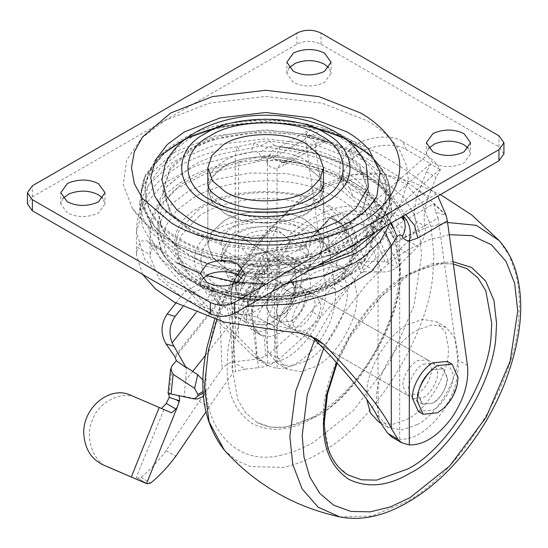 <?xml version="1.0" encoding="UTF-8"?>
<svg xmlns="http://www.w3.org/2000/svg" width="548" height="548" viewBox="0 0 548 548"><rect width="100%" height="100%" fill="white"/><g stroke="black" fill="none" stroke-linecap="round" stroke-linejoin="round"><path stroke-width="0.41" stroke-dasharray="2.74 2.06" d="M245.196 299.578L250.265 297.715C258.512 292.105 263.314 284.117 264.67 273.753L264.698 272.719L260.471 263.376L250.265 264.389C242.449 269.575 237.674 277.226 235.941 287.358L235.839 289.378L240.065 298.722L245.196 299.578M243.504 294.728L247.662 293.201C254.416 288.611 258.355 282.062 259.464 273.562C259.108 265.17 255.169 262.615 247.662 265.89L239.305 274.719L235.839 286.371L237.825 292.803L243.504 294.728M418.377 411.486L432.831 410.055C442.414 405.458 453.408 387.463 453.237 376.113L453.271 374.647L447.284 361.413M443.325 408.548L452.045 397.547L457.217 384.484M418.501 392.758L418.398 394.779L422.631 404.123L432.831 403.116C441.072 397.512 445.873 389.525 447.237 379.154L447.264 378.12L443.037 368.777L432.831 369.79C425.008 374.976 420.234 382.634 418.501 392.758M266.814 305.181L266.712 307.202L270.938 316.545L281.138 315.538C289.385 309.928 294.18 301.948 295.543 291.577L295.571 290.543L291.344 281.199L281.138 282.213C273.322 287.399 268.541 295.05 266.814 305.181M252.005 311.696L251.799 315.812L253.861 327.094L260.396 334.807L270.342 336.609L281.138 332.752C294.893 326.149 310.668 300.325 310.428 284.035L310.483 281.932L308.421 270.65L301.886 262.937L291.94 261.136L281.138 264.992C268.068 271.363 252.697 295.283 252.005 311.696M243.059 306.531L242.853 310.648L244.915 321.929L251.45 329.643L261.396 331.444L272.192 327.588C285.946 320.984 301.722 295.16 301.482 278.87L301.537 276.767L299.475 265.485L292.94 257.772L282.994 255.971L272.192 259.827C259.122 266.198 243.75 290.118 243.059 306.531M254.875 300.373C263.122 294.769 267.924 286.782 269.28 276.411L269.308 275.377L265.081 266.04L254.875 267.047C247.059 272.233 242.278 279.891 240.551 290.015L240.449 292.043L244.675 301.386L254.875 300.373M257.074 316.991C262.239 305.448 270.233 295.509 281.049 287.159L294.071 294.673C288.906 306.216 280.912 316.155 270.096 324.505L256.978 317.045L270 324.56C264.828 325.471 256.841 324.752 246.018 322.423L232.996 314.901C238.168 313.997 246.162 314.71 256.978 317.045M296.242 280.213L294.098 294.619L281.076 287.097L278.925 270.219L281.069 255.053L265.938 252.662L257.005 252.909L270.061 260.444L283.254 262.656C275.884 262.8 268.506 267.061 261.136 275.432L259.231 277.795C252.217 287.378 248.525 297.18 248.141 307.202L248.141 307.983C247.271 322.128 260.396 329.492 272.192 321.484C283.987 315.874 297.119 293.344 296.242 280.213L296.242 279.432C295.865 269.849 292.166 264.314 285.159 262.828L283.254 262.656M285.159 262.828L294.105 262.581L296.242 279.432M281.069 255.053L294.105 262.581M257.005 252.909L243.819 265.431L241.915 267.801L232.969 282.823L246.004 290.351L259.231 277.795M261.136 275.432L270.061 260.444M232.969 282.823L230.824 297.989L232.975 314.867L245.997 322.388L248.141 307.983M248.141 307.202L246.004 290.351M241.915 267.801C234.9 277.384 231.208 287.186 230.824 297.201M265.938 252.662C258.567 252.806 251.19 257.06 243.819 265.431M278.925 269.431C278.548 259.855 274.856 254.32 267.842 252.834M230.824 297.989C229.954 312.127 243.079 319.498 254.875 311.483C266.671 305.873 279.802 283.35 278.925 270.219M275.576 336.965L275.288 342.706L278.158 358.426L287.262 369.174L301.119 371.681L316.169 366.311C335.328 357.111 357.323 321.121 356.981 298.42L357.056 295.495L354.186 279.775L345.082 269.027L331.218 266.513L316.169 271.89C297.954 280.761 276.541 314.093 275.576 336.965M265.951 331.41L265.664 337.15L268.541 352.871L277.644 363.619L291.502 366.126L306.551 360.755C325.711 351.556 347.699 315.566 347.364 292.865L347.439 289.94L344.569 274.219L335.465 263.472L321.601 260.958L306.551 266.335C288.337 275.212 266.917 308.538 265.951 331.41M378.654 421.933L392.512 424.447L407.561 419.069C426.721 409.877 448.709 373.887 448.374 351.186L448.449 348.254L445.579 332.533L436.475 321.786L422.611 319.279L407.561 324.649C389.347 333.526 367.927 366.859 366.961 389.731L366.831 399.506M417.186 424.625C436.338 415.425 458.334 379.442 457.991 356.734L458.066 353.809L455.196 338.089L446.093 327.341L432.235 324.834L417.186 330.204C398.965 339.082 377.551 372.414 376.586 395.286L376.298 401.02L379.168 416.74L388.272 427.488L402.136 430.002L417.186 424.625M292.221 319.847L292.125 321.875L296.352 331.218L306.551 330.204C314.792 324.601 319.594 316.614 320.957 306.243L320.984 305.215L316.758 295.872L306.551 296.879C298.729 302.071 293.954 309.723 292.221 319.847M417.186 394.08C425.426 388.477 430.228 380.49 431.584 370.119L431.612 369.085L427.385 359.741L417.186 360.755C409.363 365.941 404.588 373.599 402.855 383.723L402.753 385.744L406.979 395.087L417.186 394.08M232.201 360.796L231.996 367.694L237.907 400.061L245.716 412.959L256.649 422.193L270.109 427.043L285.186 427.358L316.169 416.295C357.351 396.759 403.458 317.854 400.341 271.726L394.437 238.133L386.628 225.235L375.688 216.008L362.235 211.151L347.158 210.836L316.169 221.899C277.028 240.736 231.92 313.977 232.201 360.796M467.081 268.767L453.621 263.917L438.544 263.602L407.561 274.664C365.913 294.365 319.628 374.544 323.389 420.46L329.3 452.826L337.109 465.725L348.042 474.952M428.543 148.309L426.337 153.865L432.817 162.886C442.537 167.585 452.627 167.763 463.094 163.42L464.081 162.886L470.554 153.865L468.355 148.309M202.472 278.829L200.267 284.385L206.747 293.406C216.467 298.105 226.557 298.283 237.024 293.94L238.01 293.406L244.483 284.385L242.285 278.829M224.783 213.473L212.603 203.13L207.863 189.06C208.884 179.73 214.405 172.202 224.427 166.476C242.654 153.584 288.022 153.426 306.551 166.263L318.731 176.614L323.484 189.868L318.731 203.13L306.551 213.473L288.632 220.508L265.664 223.255L242.702 220.508L224.783 213.473L212.597 203.13L207.843 189.868L211.85 177.662L222.358 167.75C239.592 153.913 287.214 152.789 306.551 166.263L318.731 176.614L323.491 189.868L320.121 201.102L311.093 210.528C294.893 225.454 245.079 227.612 224.776 213.48M289.049 67.774L286.851 73.329L293.324 82.351C303.044 87.05 313.141 87.228 323.608 82.885L324.587 82.351L331.067 73.329L328.862 67.774M62.979 198.294L60.78 203.849L67.253 212.871C76.973 217.57 87.07 217.748 97.537 213.405L98.517 212.871L104.997 203.849L102.791 198.294M154.365 195.458L166.4 212.329L184.375 225.79C215.227 246.114 284.741 252.203 326.909 235.024L346.953 225.79L364.941 212.329L376.976 195.451M366.105 163.879L355.248 148.652L339.02 136.507L306.914 123.903L265.766 118.964M265.568 118.964L224.42 123.903L192.314 136.507L176.086 148.652L165.222 163.879M304.537 258.149C254.149 267.129 195.314 256.053 164.736 237.126L146.412 224.146L132.328 208.274L123.273 184.594L126.643 160.174L141.596 138.11L164.736 120.581L208.973 103.223L265.664 96.441L322.361 103.223L366.598 120.581C381.278 128.862 392.601 139.302 400.567 151.912L406.595 165.77L408.39 180.217L398.999 208.274L384.922 224.146L366.598 237.126L338.993 249.559L304.537 258.149M503.934 153.865L498.954 146.919L320.984 44.169C312.963 40.422 304.948 40.422 296.934 44.169L32.38 196.903L27.4 203.849M311.093 264.992C294.893 279.918 245.079 282.076 224.783 267.945L212.603 257.594L207.85 244.34L211.85 232.126L222.365 222.221C239.592 208.384 287.214 207.26 306.551 220.734L318.731 231.078L323.484 244.34L320.114 255.567L311.093 264.992C294.893 279.925 245.079 282.076 224.776 267.945L212.597 257.594L207.843 244.34L211.85 232.126L222.358 222.214C239.592 208.384 287.214 207.254 306.551 220.734L318.731 231.078L323.491 244.34L320.121 255.567L311.093 264.992M243.223 238.681C247.943 230.023 272.377 227.276 282.98 234.339C292.324 241.004 292.324 247.669 282.98 254.334C275.267 259.663 256.464 259.759 248.566 254.457L248.354 254.334C241.243 250.032 239.538 244.819 243.223 238.681M225.454 258.19L265.67 251.964L239.387 259.005L220.817 261.882L220.776 261.334C220.823 260.492 222.378 259.444 225.454 258.19C224.228 263.382 224.584 268.547 226.509 273.678L227.865 277.055L246.422 274.185L241.449 284.898L254.889 275.178L265.088 286.919L267.732 288.967L272.705 278.247L286.303 286.09L267.732 288.967M304.256 274.247C308.517 270.054 310.62 265.533 310.558 260.677L310.517 264.266L291.954 267.143L305.537 274.986L295.105 268.958C294.166 274.206 292.002 278.973 288.604 283.282L286.303 286.09M310.504 259.183L305.88 245.744L306.517 246.237L304.832 248.326L303.476 249.093L284.898 251.97L265.67 251.977L305.88 245.744M284.898 251.97L289.878 241.243L287.611 238.387L276.439 228.742L263.595 237.181L258.622 247.895L265.67 251.97L272.705 278.247M239.387 259.005L225.79 251.162L227.071 247.758C229.078 242.702 232.126 238.442 236.229 234.969L258.622 247.895M246.422 274.185L265.664 251.964L295.105 268.958M225.79 251.162C222.796 254.525 221.139 258.101 220.817 261.882L224.522 250.628L227.071 247.758M291.954 267.143L265.67 251.964L276.439 228.742M236.229 234.969L265.664 251.964M245.031 240.051L263.595 237.181M265.657 251.97L254.889 275.178M241.449 284.898L227.865 277.055M289.878 241.243L303.476 249.093M310.517 264.266C310.195 268.047 308.538 271.616 305.537 274.986M305.277 294.235C306.99 301.845 298.831 317.504 290.906 321.224L280.665 322.245L276.452 313.874C275.26 306.14 283.343 291.337 290.906 287.789L301.14 286.775L305.277 294.235M281.282 315.675L271.048 316.689L266.835 308.319C265.643 300.585 273.726 285.782 281.282 282.234L291.522 281.22L295.66 288.68C297.372 296.29 289.207 311.949 281.282 315.675M349.768 188.272L353.213 196.924L343.356 186.073L343.349 171.709L352.433 158.893L349.014 150.316L339.918 163.092L339.911 177.429L349.768 188.272L373.818 202.157L426.687 155.502C432.735 159.365 437.208 163.927 440.113 169.188L440.407 169.812L436.14 177.264L428.625 196.321C424.296 207.624 423.118 217.631 425.09 226.358C426.111 233.153 423.714 239.873 417.898 246.525L396.807 267.705C392.32 270.589 387.313 272.055 381.785 272.096L363.18 224.79C367.612 225.207 371.763 224.235 375.627 221.892L380.333 221.94L397.896 266.595M406.438 149.734L402.636 141.617C390.703 133.041 361.94 137.178 350.336 149.145L354.172 157.345C365.763 145.343 394.505 141.158 406.438 149.734L430.488 163.619L377.264 210.809L375.216 205.664L369.496 213.288L366.4 214.713L346.644 213.905C341.466 213.795 336.945 214.7 333.102 216.631L352.583 266.177L359.461 261.917L365.194 261.067L386.957 262.019L400.198 248.915L409.815 254.471M168.25 393.471L178.347 395.677M203.068 380.168L205.938 389.813L203.192 391.395M197.499 398.923L193.533 398.882M203.281 392.978L205.747 391.608L203.534 396.416M175.278 357.488L217.857 303.695L217.268 302.619L174.696 356.399M146.611 483.459L137.493 478.199L140.952 477.397C149.666 470.376 158.036 461.457 166.065 450.634L199.246 401.396L222.056 368.715C224.721 365.441 228.304 363.166 232.804 361.892L257.43 359.145L265.828 356.111L269.527 353.481L279.151 359.036L301.469 339.007L345.644 288.721L360.913 273.055L341.171 222.872L344.685 222.509L364.057 271.76L360.913 273.055M310.298 239.154L330.437 217.659L330.54 218.111L313.203 236.613L311.764 237.161L310.298 239.154L298.9 249.84L287.364 255.457C278.802 258.8 270.424 264.485 262.232 272.5L254.546 277.562L231.318 287.495C225.947 290.365 221.906 294.584 219.193 300.153L222.056 368.715M228.66 303.023L232.886 322.909L235.325 371.421L232.941 372.88L230.455 323.765L226.824 305.263L228.66 303.023L250.306 291.7L264.54 283.33L275.582 274.562C273.932 304.489 273.884 333.526 275.445 361.666C270.781 364.913 265.177 366.913 258.642 367.681C254.594 343.274 251.82 317.95 250.306 291.7M205.938 389.813L205.747 391.608M195.225 398.704L184.094 396.348L185.765 380.23L186.436 367.29M177.737 395.471L184.094 396.348M253.765 277.87L253.799 294.817L262.17 284.207L254.334 300.968L251.922 317.326L254.341 328.06L260.499 334.951L264.102 336.41L259.896 334.602L255.149 331.218L257.43 359.145M329.923 217.597L311.764 237.161L321.327 242.682L321.381 241.332L325.135 249.395L342.479 230.886L338.719 222.831L340.212 223.255L341.171 222.872M333.102 216.631L330.437 217.659L330.54 218.111L343.528 225.605L347.288 233.66L349.028 235.51L347.672 241.168L343.911 233.112L345.267 227.454L343.528 225.605M212.001 291.694L214.46 289.118L207.521 286.22L194.115 292.44L185.101 291.399L196.965 285.09L198.506 285.179L208.637 291.303L212.001 291.694L215.59 300.379L217.268 302.619M217.857 303.695L217.7 303.215L218.768 303.77L213.117 290.084M214.46 289.118L225.797 307.825L226.824 305.263M253.799 294.817C242.846 307.949 243.298 320.08 255.149 331.218M375.627 221.892L382.997 210.165L373.818 202.157M329.951 252.169L326.19 244.113C329.375 245.49 332.451 244.84 335.431 242.161L339.185 250.224C336.212 252.923 333.136 253.573 329.951 252.169L325.135 249.395M343.911 233.112L335.431 242.161M339.185 250.224L347.672 241.168M347.288 233.66L342.479 230.886M326.19 244.113L313.203 236.613M108.477 467.245C92.975 462.423 84.248 436.29 92.605 419.727C98.27 402.013 122.581 390.039 136.815 397.958L171.599 412.822M163.982 409.603L136.219 477.493L146.645 483.391M349.014 150.316L350.336 149.145M354.172 157.345L352.433 158.893M353.213 196.924L377.264 210.809M199.246 401.396L208.973 407.006L232.941 372.88M208.973 407.006L205.87 412.021M182.799 306.736L194.115 292.44M232.804 361.892L245.319 369.119L235.325 371.421M245.319 369.119L258.642 367.681M269.527 353.481L291.851 333.451L311.346 311.264L320.964 316.819M275.445 361.666L279.151 359.036M218.768 303.77L225.797 307.825M287.364 255.457L296.982 261.012C289.776 263.814 282.645 268.328 275.582 274.562M296.982 261.012L308.524 255.395C313.312 252.532 317.58 248.292 321.327 242.682M352.583 266.177L336.02 283.165L311.346 311.264M217.7 303.215L219.193 300.153M136.219 477.493L146.748 483.432M137.493 478.199L137.021 477.822M175.86 303.065L185.101 291.399M215.59 300.379L208.637 291.303M364.057 271.76L381.785 272.096M386.957 262.019L396.807 267.705M400.198 248.915L408.281 240.969C414.096 234.318 416.494 227.598 415.473 220.803C413.493 212.076 414.672 202.068 419.008 190.766L426.515 171.709L430.783 164.256L440.407 169.812M430.783 164.256L430.488 163.619M330.595 217.7L340.212 223.255M363.18 224.79L344.685 222.509M375.216 205.664L382.997 210.165M402.636 141.617L426.687 155.502M197.383 210.672C217.727 195.239 265.444 186.909 301.345 196.766C312.346 199.609 321.621 203.246 329.163 207.678L351.049 228.29L355.289 241.141L353.789 254.293L344.452 269.212L329.163 280.994L301.332 291.913L265.664 296.18L230.002 291.913L202.171 280.994L186.882 269.212L177.545 254.293L175.942 242.312L179.134 230.496L197.383 210.672M446.024 215.241L433.721 203.856L398.506 224.187L396.067 226.53C394.245 228.132 392.998 228.304 392.32 227.036C389.834 221.68 385.134 220.166 378.223 222.502L373.051 228.4L370.496 237.455C359.193 260.711 333.636 275.863 293.817 282.919C268.993 286.631 244.881 285.529 221.488 279.617L195.431 270.068L175.12 256.642L162.229 240.442L157.81 222.81L163.749 202.438L180.902 184.306L207.384 170.414L240.298 162.29L255.574 160.578L265.794 157.591L271.233 155.118L274.678 159.119L281.775 162.338L285.193 162.516L290.248 161.687L285.145 161.181L283.028 165.852L276.993 168.181C272.267 168.64 268.842 166.599 266.725 162.078C265.561 160.167 263.526 159.756 260.622 160.838L238.469 166.017L238.469 337.253L262.259 360.974L268.171 365.68L276.993 368.537C291.146 368.811 304.983 360.187 318.511 342.664C331.266 324.286 336.815 306.428 335.15 289.091L315.422 147.152L283.028 165.852M373.051 228.4L373.524 222.57L368.112 203.109C356.145 183.833 333.239 170.606 299.386 163.427C285.118 160.735 270.513 159.79 255.574 160.578M346.363 226.564L338.301 231.804L306.462 244.298L265.664 249.176L224.872 244.298L193.033 231.804L171.394 213.425L162.948 189.868L170.065 168.181L188.731 150.577C219.351 125.999 303.941 123.999 338.301 147.939L359.933 166.318L368.386 189.868L362.399 209.822L346.363 226.564L346.363 228.29L338.301 233.537L306.462 246.025L265.664 250.909L224.872 246.025L193.033 233.537L171.394 215.159L162.948 191.601L170.065 169.914L188.731 152.303C219.351 127.732 303.941 125.725 338.301 149.666L359.933 168.044L368.386 191.601L362.399 211.549L346.363 228.29M308.332 270.856L272.575 275.048L235.948 273.103L202.938 265.492L176.682 253.882L150.173 231.359L142.494 217.392L139.822 202.507L142.062 188.861L148.542 175.929L171.414 154.365L176.682 151.132L215.686 135.829L265.664 129.849L315.648 135.829L354.652 151.132L381.161 173.648L388.84 187.615L391.512 202.507L384.059 227.139M176.682 262.841L150.173 240.325L142.494 226.351L139.822 211.466L142.062 197.821L148.542 184.895L171.414 163.325L176.682 160.091L215.686 144.788L265.664 138.808L315.648 144.788L354.652 160.091L381.161 182.607L388.84 196.574L391.512 211.466L389.649 223.906M287.221 283.049L266.123 284.117M206.404 275.562L200.267 273.541M314.956 303.044L315.004 301.701L310.757 292.331L300.523 293.344C292.385 298.838 287.57 306.75 286.09 317.087L286.042 318.422L290.282 327.793L300.523 326.779C308.661 321.292 313.477 313.374 314.956 303.044M305.339 297.489L305.38 296.153L301.14 286.775L290.906 287.789C282.761 293.283 277.952 301.195 276.466 311.531L276.425 312.867L280.665 322.245L290.906 321.224C299.044 315.737 303.852 307.825 305.339 297.489M418.453 396.725C416.74 389.114 424.906 373.455 432.831 369.736L443.072 368.722L447.284 377.086C448.476 384.819 440.387 399.622 432.831 403.17L422.597 404.184L418.453 396.725M423.214 364.18L433.447 363.166L437.66 371.53C438.852 379.271 430.769 394.067 423.214 397.615L412.973 398.629L408.835 391.169C407.123 383.559 415.281 367.9 423.214 364.18M297.413 226.009L306.401 233.434L310.497 242.949L307.983 252.998L299.715 261.232C287.227 271.424 252.731 273.479 236.4 263.992L233.921 262.663L224.016 254.019L220.837 242.949L224.933 233.434L233.921 226.009L247.833 220.549L265.664 218.419L283.501 220.549L297.413 226.009M316.84 188.594C278.864 174.579 219.775 180.628 193.033 198.081L176.6 210.473L166.154 225.317L162.996 241.805L167.832 258.081L179.593 272.383L193.033 281.953C212.083 293.228 237.284 299.009 268.623 299.297L307.757 294.112L338.301 281.953L351.734 272.383L365.824 253.169L367.318 231.475C363.098 217.686 353.426 206.555 338.301 198.081L316.84 188.594M377.38 217.796C370.688 226.954 361.865 234.633 350.925 240.825C317.066 263.444 238.723 268.534 195.41 248.176L180.408 240.825C158.358 228.434 146.583 212.021 145.097 191.601C146.583 171.182 158.358 154.776 180.408 142.377C218.782 115.827 312.552 115.827 350.925 142.377C381.922 158.701 397.074 192.218 377.38 217.796M316.737 266.006L280.665 271.979L242.435 271.219L207.507 263.937L179.922 252.012L164.16 240.812L152.132 227.105L144.658 207.055L147.645 186.43L160.352 167.798L179.922 153.002L211.898 139.754L252.738 132.89C293.481 131.589 326.375 138.288 351.412 153.002C368.694 162.681 379.99 175.374 385.306 191.074L386.333 209.439L379.202 227.105L374.853 232.962M246.949 306.298L203.527 298.824L167.894 282.46L144.556 259.129L136.445 231.968L143.535 206.26L164.105 183.292L195.848 165.715L235.27 155.605L250.779 152.241L254.334 143.144L260.225 146.015L299.386 152.317C330.739 160.667 353.645 173.894 368.112 191.999C373.709 199.219 377.339 206.754 379.024 214.604L391.402 212.946L401.341 217.159M385.696 233.297L371.448 226.242L379.024 214.604L391.43 222.885M371.448 226.242C366.852 236.798 358.029 245.936 344.98 253.662L323.19 264.143L296.399 271.15L267.335 273.726L239.168 271.829L212.836 265.753L189.403 255.498L171.634 241.963L161.119 226.762L157.81 211.466L160.146 198.582L167.119 186.156L192.574 165.674C205.959 158.139 221.789 153.05 240.065 150.392L260.225 146.015L269.671 141.274C266.451 140.562 256.389 142.144 254.354 143.138L237.243 146.843L240.065 150.392M344.98 253.662L319.895 265.321L289.974 272.253L257.868 273.836L226.454 269.883L198.534 260.704L176.6 247.073L162.612 230.215L157.81 211.692L160.084 198.869L166.866 186.553L192.574 165.674M238.469 337.253C205.363 306.161 173.935 271.027 160.454 250.039L150.262 244.148C166.071 267.65 199.808 305.044 235.27 338.376L252.32 355.241L258.437 360.063L267.369 362.982C281.521 363.255 295.365 354.631 308.894 337.109C321.649 318.731 327.197 300.873 325.533 283.542L305.442 139.028L305.517 134.52L310.168 129.403L322.971 128.91C369.284 145.693 406.972 167.448 436.037 194.191L437.831 196.095M267.369 362.982L267.369 159.016L275.932 156.07L280.158 146.727L290.358 147.734L281.604 147.063L274.719 145.754L269.678 141.274C312.175 145.282 347.925 159.064 376.908 182.628C385.648 190.225 392.793 198.684 398.334 208.014L379.435 185.923L350.425 166.976L314.134 153.269L274.719 145.754C268.931 146.412 263.759 149.042 259.204 153.646C261.211 156.892 263.931 158.68 267.369 159.016L272.151 150.796L279.864 147.028L284.008 147.35M250.779 152.241C254.628 150.919 257.437 151.392 259.204 153.646M405.78 214.597L403.431 213.014L436.037 194.191M403.602 216.398L403.431 213.014C389.662 183.011 342.322 155.68 290.358 147.734L322.971 128.91M305.517 134.52L316.408 143.179L316.847 142.877L285.145 161.181L282.343 162.318L276.993 168.181L276.993 368.537M315.422 147.152L316.408 143.179L325.464 141.357L305.743 134.253M433.721 203.856L435.742 212.076L445.914 215.576M446.072 215.213C412.678 180.504 365.913 153.508 305.798 134.226M285.193 162.516L282.391 162.311M281.775 162.338C310.065 166.517 334.513 174.709 355.125 186.902C374.996 199.369 387.402 212.775 392.347 227.112L392.32 227.036C382.963 194.972 330.211 164.516 274.678 159.119L266.725 162.078M299.386 163.427L265.794 157.591L262.519 156.255L260.622 160.838M392.347 227.112L392.258 226.865C388.169 215.713 381.298 205.507 371.64 196.246C346.151 173.435 312.689 159.728 271.239 155.118L266.205 155.31L239.455 161.633L238.469 166.017L204.459 174.257L175.134 189.368L156.166 209.432L150.022 230.893L150.385 236.181L160.119 258.183L183.895 278.117L218.412 291.844L256.526 297.461L295.687 295.379L333.526 284.967L362.447 267.445L387.025 233.818C388.785 232.078 390.108 232.071 390.984 233.811C392.327 237.901 395.224 239.634 399.677 239.017L405.719 236.688L438.105 217.988L435.742 212.076M368.112 203.109C372.928 209.322 376.298 215.782 378.223 222.502C383.531 224.831 386.463 228.598 387.025 233.818M392.258 226.865L390.984 233.811M396.067 226.53C399.403 229.872 400.609 234.037 399.677 239.017L399.677 439.373L392.039 437.201M325.464 141.357L290.248 161.687C339.856 169.551 384.888 195.547 398.506 224.187C402.89 227.215 405.294 231.379 405.719 236.688M160.454 250.039L157.358 246.874L152.515 247.532L150.097 254.635L137.507 247.367L141.357 240.99L146.898 240.839L157.358 246.874M282.378 331.006L269.78 323.738L223.317 315.031L183.895 298.66L158.852 278.363L150.022 256.56L150.097 254.635M269.78 323.738L306.188 332.8L311.093 336.164M438.105 217.988L457.84 359.926C459.505 377.264 453.956 395.122 441.202 413.5C427.673 431.023 413.829 439.647 399.677 439.373M150.262 244.148L146.898 240.839M142.665 274.466L136.418 255.115L137.507 247.367M313.764 417.686C356.125 397.588 403.547 316.429 400.341 268.986L400.348 267.725C400.643 242.038 392.19 223.351 374.99 211.672C356.269 202.616 335.862 204.637 313.764 217.734C273.507 237.106 227.112 312.442 227.399 360.605L227.187 367.694C226.893 393.382 235.345 412.069 252.546 423.748C271.26 432.804 291.673 430.783 313.764 417.686M279.754 455.422C291.385 453.038 302.729 448.613 313.764 442.14L353.433 410.507L389.964 361.707L413.966 305.668L421.528 255.491L419.727 233.893L413.966 214.056L403.965 197.547L389.964 185.731L372.736 179.511L353.433 179.114L333.376 184.032L313.764 193.28C271.5 214.686 219.892 286.118 209.733 345.315C207.199 357.892 205.959 369.434 206.007 379.928C203.808 427.598 235.866 466.163 279.754 455.422M224.379 450.216L236.243 460.279L250.374 466.581L282.939 467.444C295.324 464.91 307.394 460.197 319.148 453.312C370.393 428.358 430.57 334.492 433.125 270.315L433.893 254.573L430.975 226.577L421.583 201.979L405.513 183.724L383.826 174.038L351.754 174.963L319.148 188.327L290.043 209.466L260.944 240.243L235.455 278.507L216.809 320.005M447.579 222.481L425.844 227.667L404.582 237.647C389.477 246.189 374.085 258.807 358.406 275.514L334.698 305.407L314.744 339.589M339.904 516.922L371.976 515.997L404.582 502.632C455.826 477.685 516.004 383.812 518.559 319.635C520.155 303.489 519.326 288.426 516.065 274.438L509.551 256.026L499.358 240.743M449.278 234.695L429.399 239.64L409.966 248.819C395.779 256.834 381.326 268.691 366.598 284.378L343.048 314.36L323.601 348.692M453.025 261.656L431.475 263.992L409.966 273.274L389.792 287.679L369.441 308.298L351.028 334.047L336.568 362.605M323.484 184.299L319.066 171.593L306.037 160.509C287.262 147.892 242.476 148.282 224.427 161.009C214.405 166.743 208.884 174.264 207.863 183.594L207.85 244.34M207.843 244.34L207.843 184.409L212.603 197.67L224.783 208.014C244.264 221.591 292.228 220.31 309.305 206.308L319.957 195.917L323.484 184.409L323.491 244.34L323.484 184.423M298.564 256.985C255.923 264.581 206.123 255.21 180.237 239.195C158.139 226.776 146.343 210.336 144.85 189.868C146.343 169.407 158.139 152.967 180.237 140.548C218.686 113.943 312.648 113.943 351.097 140.548C363.516 147.556 373.099 156.392 379.846 167.072C396.341 192.307 380.531 223.516 351.097 239.195C337.438 247.292 319.929 253.224 298.564 256.985M32.38 196.903L32.38 185.799M296.934 44.169L296.934 33.058M320.984 44.169L320.984 33.058M498.954 146.919L498.954 135.808M243.709 283.611L234.325 279.555L226.509 273.678M288.604 283.282C281.35 285.741 273.507 286.953 265.088 286.919M287.611 238.387C294.934 240.791 300.674 244.1 304.832 248.326M242.723 238.723C249.984 236.263 257.82 235.051 266.232 235.085M169.051 395.012L172.086 365.749M234.023 361.735L231.318 287.495M205.486 355.31L230.455 323.765L232.886 322.909M366.4 214.713L385.086 262.218M388.272 261.04L369.496 213.288M262.17 284.207L262.232 272.5M265.828 356.111L264.102 336.41M365.194 261.067L346.644 213.905M192.732 371.421L185.765 380.23M195.999 312.703L214.556 289.255M380.333 221.94L440.113 169.188M136.815 397.958L130.938 395.334M291.851 333.451L301.469 339.007M254.546 277.562L264.54 283.33M298.9 249.84L308.524 255.395M336.02 283.165L345.644 288.721M359.461 261.917L376.887 271.979M426.515 171.709L436.14 177.264M419.008 190.766L428.625 196.321M415.473 220.803L425.09 226.358M408.281 240.969L417.898 246.525M166.065 450.634L175.792 456.251M140.952 477.397L150.679 483.014M198.691 216.467C218.645 201.335 265.451 193.163 300.667 202.829C311.456 205.616 320.553 209.185 327.951 213.535L341.479 223.605L352.385 240.579L352.104 259.259L342.945 273.89L327.951 285.453L323.046 288.077C293.009 305.407 229.811 303.455 203.383 285.453L188.389 273.89L179.223 259.259L177.655 247.511L180.785 235.914L198.691 216.467M189.403 278.665C198.143 283.802 208.843 288.063 221.488 291.44C244.607 297.324 268.712 298.427 293.817 294.742L320.559 288.234L341.931 278.665L364.646 259.362L371.236 247.395L373.524 234.633L371.236 221.871L364.646 209.898L341.931 190.601L319.395 180.641L286.303 173.511L249.854 173.038L216.001 179.36L189.403 190.601L172.147 203.609L161.585 218.31L157.81 234.633L160.098 247.395L166.681 259.362L189.403 278.665M293.817 282.919L293.817 294.742M188.731 150.577L188.731 152.303M219.529 286.378L223.139 288.303C246.867 302.092 296.995 299.105 315.148 284.296C337.404 271.452 334.917 244.408 311.798 233.106C291.036 218.734 240.298 218.734 219.529 233.106C194.643 245.093 194.643 274.39 219.529 286.378M330.684 206.802C344.219 214.384 352.878 224.344 356.659 236.695C359.563 255.286 350.905 270.349 330.684 281.877C314.984 291.2 294.194 296.379 268.315 297.4C240.257 297.146 217.7 291.974 200.65 281.877C165.571 264.979 165.571 223.694 200.65 206.802C229.907 186.553 301.421 186.553 330.684 206.802M316.34 230.482L327.355 238.675C346.151 255.08 336.253 280.919 312.353 291.132C287.912 305.236 236.489 303.647 214.987 288.995C187.649 275.829 187.649 243.648 214.987 230.482C237.798 214.7 293.536 214.7 316.34 230.482M342.753 250.984L308.99 261.91L268.767 266.376L228.043 263.04L193.04 252.916L177.531 245.319L158.557 231.242L145.542 213.645L141.021 193.978L145.974 174.36L165.291 151.769L177.531 143.549C217.193 116.101 314.134 116.101 353.803 143.549L372.393 157.262L385.36 174.36L390.012 189.437L388.998 204.849L381.155 221.508L353.803 245.319L352.22 246.216M340.15 252.484L301.105 263.773L255.375 266.499L211.672 259.642L177.511 245.662L155.516 228.482L142.706 206.658L141.089 191.923L144.686 177.374L165.263 152.091C184.813 136.247 213.85 126.615 252.375 123.197C291.385 120.478 330.965 130.116 353.823 143.864C371.592 153.824 383.21 166.866 388.669 183.011C390.772 190.382 390.888 197.773 389.025 205.185L388.628 206.658L376.579 227.639L355.912 244.429M275.932 156.07L305.442 139.028M235.27 338.376L235.27 155.605L237.243 146.843C193.033 153.241 157.105 173.552 142.809 203.89C138.61 212.782 136.486 222.139 136.445 231.968M402.561 216.453L398.334 208.014C390.519 194.677 377.627 182.744 359.666 172.202C337.239 159.516 311.209 151.132 281.576 147.056M378.058 417.843L378.058 246.607C377.723 242.422 375.202 239.373 370.496 237.455M467.458 365.482L457.84 359.926M335.15 289.091L325.533 283.542M262.259 360.974L252.32 355.241M240.298 162.29L239.455 161.633C210.357 165.64 186.738 175.709 168.592 191.834C156.386 203.561 150.193 216.583 150.022 230.907L150.022 256.567M235.839 289.378L235.839 286.371M250.265 264.389L247.662 265.89M422.631 404.123L270.938 316.545M443.037 368.777L291.344 281.199M260.396 334.807L251.45 329.643M301.886 262.937L292.94 257.772M240.065 298.722L244.675 301.386M265.081 266.04L260.471 263.376M287.262 369.174L277.644 363.619M345.082 269.027L335.465 263.472M381.045 423.316L388.272 427.488M446.093 327.341L436.475 321.786M296.352 331.218L406.979 395.087M427.385 359.741L316.758 295.872M256.649 422.193C263.376 426.049 271.089 427.796 279.775 427.419C299.263 426.234 319.354 416.021 340.048 396.773C374.537 365.543 400.163 308.312 399.341 270.335C399.444 244.203 391.56 226.091 375.688 216.008M214.672 319.354L232.249 279.391L256.889 241.682L299.681 199.28L323.299 184.601L346.322 175.703L365.249 172.647L383.826 174.038L412.959 182.374L440.407 194.602M337.054 363.139L349.206 338.356L381.257 296.523L409.692 274.589L426.865 266.835L443.592 263.561L453.354 264.02M426.337 153.865L426.337 142.754M470.554 142.754L470.554 153.865M200.267 284.385L200.267 273.274M244.483 273.274L244.483 284.385M286.851 73.329L286.851 62.219M331.067 62.219L331.067 73.329M60.78 203.849L60.78 192.738M104.997 192.738L104.997 203.849M346.884 248.6L330.93 254.471L302.523 261.17C275.007 265.739 246.751 265.033 217.748 259.067C196.561 254.443 178.011 247.025 162.085 236.818C149.515 228.674 139.596 219.159 132.335 208.274M398.999 208.274L377.771 230.77M306.517 246.237C302.044 237.784 292.933 231.688 279.192 227.954L264.876 226.461C245.922 227.242 233.736 233.914 226.947 243.031C222.954 248.271 220.899 254.258 220.769 260.999L220.769 261.451M310.565 261.444L310.565 260.999M290.282 327.793L271.048 316.689M310.757 292.331L291.522 281.22M343.356 186.073L339.911 177.429M168.113 393.375L177.867 395.492M207.521 286.22L198.506 285.179M259.896 334.602L260.499 334.951M349.028 235.51L345.267 227.454M353.789 254.293L352.104 259.259C348.028 272.192 337.301 283.268 319.909 292.481L294.18 301.27L250.087 303.373L219.7 296.112L192.28 279.261L179.223 259.259L177.545 254.293M157.81 222.81L157.81 234.633L162.544 253.957L175.812 270.965L200.712 286.83L231.4 296.461L260.615 299.708L290.92 297.996L318.1 291.694L341.137 281.419L358.289 268.315L367.4 256.526L373.524 234.633L373.524 222.57M162.948 189.868L162.948 191.601M368.386 189.868L368.386 191.601M139.822 202.507L139.822 211.466M391.512 202.507L391.512 211.466M443.072 368.722L433.447 363.166M422.597 404.184L412.973 398.629M310.497 242.949L308.14 239.086L299.393 232.927L272.411 226.064L248.593 227.441L227.632 235.421L222.865 239.442L220.837 242.949M179.593 272.383L195.348 283.398L208.815 289.721C227.749 296.9 247.655 300.29 268.541 299.9L280.24 299.304C308.593 297.071 332.424 288.097 351.734 272.383M379.202 227.105L389.032 205.171C391.628 194.78 390.402 184.512 385.36 174.36L370.695 155.399M310.819 126.513L266.04 121.54L220.515 126.513M160.633 155.406L145.974 174.36C140.699 184.84 139.617 195.609 142.706 206.658L152.132 227.105M280.158 146.727L310.168 129.403M280.09 147.008L279.364 147.131L280.103 146.754M281.604 147.063L279.864 147.028M281.795 162.338L282.343 162.318M136.418 231.962L136.418 255.115M268.171 365.68L258.437 360.063M316.648 338.842L306.188 332.8"/><path stroke-width="0.82" d="M417.295 398.136L417.151 400.999L423.138 414.233L437.592 412.802L443.325 408.548C450.429 401.958 455.059 393.937 457.217 384.484L458.032 377.394L452.045 364.16L437.592 365.591C428.481 370.03 417.775 386.696 417.295 398.136M452.045 364.16L447.284 361.413L432.831 362.845C423.72 367.283 413.014 383.949 412.534 395.382L412.391 398.252L418.377 411.486L423.138 414.233M366.831 399.506L370.325 412.85L378.654 421.933L381.045 423.316M337.054 363.139L327.478 393.937L324.382 421.85C324.546 447.36 332.431 465.06 348.042 474.952L361.502 479.808L376.579 480.123L407.561 469.061C445.154 450.757 489.302 381.894 491.172 334.814L491.734 323.265L485.829 290.899L478.014 278L467.081 268.767L453.354 264.02M468.355 148.309L464.081 144.836C454.977 140.309 445.209 139.973 434.77 143.836L428.543 148.309M432.817 151.782C442.537 156.475 452.627 156.653 463.094 152.31L464.081 151.782L470.554 142.754L464.081 133.726C454.977 129.198 445.209 128.869 434.77 132.726L432.817 133.726L426.337 142.754L432.817 151.782M242.285 278.829L238.01 275.356C228.906 270.828 219.138 270.493 208.699 274.356L202.472 278.829M206.747 282.302C216.467 286.994 226.557 287.173 237.024 282.837L238.01 282.302L244.483 273.274L238.01 264.246C228.906 259.718 219.138 259.389 208.699 263.246L206.747 264.246L200.267 273.274L206.747 282.302M328.862 67.774L324.587 64.301C315.484 59.773 305.716 59.437 295.276 63.301L289.049 67.774M293.324 71.247C303.044 75.939 313.141 76.117 323.608 71.781L324.587 71.247L331.067 62.219L324.587 53.197C315.484 48.669 305.716 48.334 295.276 52.19L293.324 53.197L286.851 62.219L293.324 71.247M102.791 198.294L98.517 194.821C89.413 190.293 79.645 189.964 69.206 193.821L62.979 198.294M67.253 201.767C76.973 206.466 87.07 206.644 97.537 202.301L98.517 201.767L104.997 192.738L98.517 183.717C89.413 179.189 79.645 178.854 69.206 182.71L67.253 183.717L60.78 192.738L67.253 201.767M346.953 131.924L311.326 117.943L265.664 112.484L220.008 117.943L184.375 131.924L167.298 144.508L155.351 160.18L150.721 177.758L154.358 195.451L159.482 203.788C161.098 206.973 167.4 212.371 178.388 219.981C185.888 224.639 194.821 228.715 205.199 232.208C243.374 245.504 296.557 243.798 330.191 230.797C344.528 225.523 356.056 219.008 364.769 211.254C370.749 205.774 374.818 200.506 376.976 195.451L380.059 172.25L369.373 150.221C363.29 143.055 355.816 136.959 346.953 131.924M320.279 135.411C348.309 149.118 351.46 181.95 324.704 197.376C301.606 216.316 236.709 218.049 210.35 199.684C180.511 185.313 180.511 150.186 210.35 135.808C235.003 118.793 295.057 118.484 320.279 135.411M355.899 208.398L368.434 187.012L366.105 163.879C348.905 130.931 315.374 119.58 278.925 115.751C266.479 114.738 253.964 115.162 241.373 117.012C221.022 120.122 203.657 126.554 189.279 136.301C178.415 143.638 170.401 152.83 165.222 163.879L161.941 179.847L166.119 195.704L176.901 209.85L192.314 221.207C199.897 225.653 209.041 229.434 219.734 232.558L250.902 238.133L284.268 237.777L314.881 231.578L339.02 221.207L355.899 208.398M32.38 199.684L210.35 302.434C218.371 306.181 226.386 306.181 234.4 302.434L498.954 149.693L503.934 142.754L498.954 135.808L320.984 33.058C312.963 29.318 304.948 29.318 296.934 33.058L32.38 185.799L27.4 192.738L32.38 199.684L32.38 210.788L210.35 313.538C218.371 317.285 226.386 317.285 234.4 313.538L498.954 160.804L503.934 153.865L503.934 142.754M27.4 192.738L27.4 203.849L32.38 210.788M311.093 188.402C294.893 203.329 245.079 205.479 224.783 191.355L212.603 181.004L207.85 167.75L211.85 155.536L222.365 145.624C239.592 131.794 287.214 130.664 306.551 144.145L318.731 154.488L323.484 167.75L320.114 178.977L311.093 188.402M177.737 395.471C179.347 395.916 179.915 397.684 179.436 400.78L169.222 397.362L169.051 395.012L168.092 393.375L194.444 398.971L197.746 396.046L203.281 392.978M203.192 391.395L197.91 394.45L194.622 388.395L197.712 374.688L203.068 380.168M203.534 396.416L197.499 398.923L194.444 398.971M197.712 374.688L186.436 367.29L186.114 367.667L176.381 360.694L172.086 365.749L170.599 369.119L168.092 393.375M170.599 369.119L173.127 374.305L194.622 388.395M166.051 343.925C160.372 333.835 160.742 323.875 167.167 314.052L175.161 316.388C169.531 324.512 168.524 333.328 172.134 342.856L173.99 346.247L166.051 343.925L174.696 356.399L176.381 360.694M197.91 394.45L197.746 396.046M177.422 406.774L146.569 483.569L103.058 464.827C91.92 459.505 85.57 449.997 84.015 436.304C80.707 409.507 109.203 384.634 130.938 395.334L171.599 412.822L175.942 409.055L177.422 406.774L179.436 400.78M186.114 367.667L173.99 346.247M108.477 467.245L146.569 483.569M146.679 483.405L147.22 483.809L146.611 483.459M205.87 412.021L175.792 456.251C167.757 467.074 159.386 475.993 150.679 483.014L147.22 483.809M175.161 316.388L182.799 306.736M169.222 397.362L166.25 403.458L161.509 408.5M167.167 314.052L175.86 303.065M384.059 227.139L364.53 247.456L354.652 253.882L308.332 270.856M389.649 223.906L380.25 241.504L364.53 256.416L354.652 262.841L324.937 275.555L287.221 283.049M266.123 284.117L234.88 281.912L206.404 275.562M200.267 273.541L176.682 262.841M374.853 232.962L351.412 252.012L316.737 266.006M437.831 196.095L446.072 215.213L447.367 220.974L417.857 238.01L409.301 240.956C406.02 240.716 403.698 239.161 402.335 236.284C400.978 234.249 399.239 234.4 397.115 236.722L391.43 222.885M402.335 236.284C405.445 230.845 406.013 225.557 404.04 220.419L403.575 215.871M401.341 217.159L404.04 220.419L402.561 216.453M447.367 220.974L467.458 365.482C469.122 382.812 463.574 400.67 450.819 419.056C437.29 436.578 423.453 445.202 409.301 444.928L409.301 240.956C411.61 231.338 409.712 223.152 403.602 216.398M417.857 238.01L414.535 225.454L405.78 214.597M409.301 444.928L401.78 442.818L392.039 437.201L388.005 433.578C383.436 427.392 380.12 422.145 378.058 417.843C370.722 401.629 344.774 369.66 313.661 338.486L311.093 336.164M401.78 442.818L397.944 439.318L391.286 428.447C383.333 411.007 356.577 377.64 323.854 344.377L313.661 338.486M397.115 236.722L391.286 245.675L371.797 271.144L337.993 291.509L294.42 303.845L246.949 306.298M323.854 344.377L316.648 338.842L301.071 333.191L282.378 331.006L224.043 322.053L174.271 302.16L155.611 289.056L142.665 274.466M216.809 320.005L208.384 350.213L204.411 387.066L209.137 421.981L224.379 450.216C203.74 423.72 197.931 389.457 206.959 347.418L214.672 319.354M314.744 339.589L295.762 390.971L289.844 436.386L292.755 464.382L302.154 488.98L318.217 507.236L339.904 516.922C355.81 520.025 372.414 518.107 389.717 511.181C418.788 499.153 445.086 477.753 468.615 446.99C482.418 428.906 493.871 409.103 502.982 387.566C519.949 345.295 524.751 308.38 517.38 276.822C514.168 262.896 508.16 250.874 499.358 240.743L476.342 225.331L447.579 222.481M323.601 348.692L307.284 394.793L302.208 435.468L304.003 457.073L309.771 476.904L319.772 493.419L333.766 505.229L351.001 511.448L370.297 511.846L390.361 506.927L409.966 497.687L449.634 466.047L486.165 417.247L510.161 361.207L517.73 311.031L514.675 283.371L505.948 261.266L491.405 244.744L471.924 235.667L449.278 234.695M336.568 362.605L326.505 394.834L323.389 423.234C323.094 448.922 331.547 467.608 348.747 479.288C367.461 488.343 387.868 486.323 409.966 473.225C448.634 454.395 494.043 383.566 495.967 335.143L496.55 323.265L493.974 300.571L485.686 281.056L471.629 267.472L453.025 261.656M207.85 167.75L207.843 184.409C208.898 188.32 208.261 190.718 220.796 198.808C232.804 205.781 252.258 209.754 267.787 209.144C288.09 208.103 303.297 204.068 313.415 197.04C319.69 192.903 323.053 188.69 323.484 184.409L323.484 184.299M360.563 112.963C370.907 118.841 379.627 125.958 386.73 134.315C418.343 169.955 388.868 217.063 337.157 233.318C287.933 253.368 206.788 246.264 170.771 222.536L142.507 198.52L134.315 183.621L131.465 167.75L134.315 151.871L142.507 136.973L170.771 112.963L212.364 96.64L265.664 90.269L318.97 96.64L360.563 112.963M339.164 191.814C358.878 173.764 350.145 145.898 325.416 133.253C298.523 114.642 232.811 114.642 205.918 133.253C173.689 148.775 173.689 186.717 205.918 202.239C212.097 205.863 219.543 208.946 228.256 211.487C268.691 223.707 322.053 212.124 339.164 191.814M210.35 313.538L210.35 302.434M498.954 160.804L498.954 149.693M234.4 313.538L234.4 302.434M173.127 374.305L171.072 394.142M179.278 401.568L176.997 400.252M131.328 476.938L159.201 407.445M205.486 355.31L192.732 371.421M172.134 342.856L195.999 312.703M166.25 403.458L175.942 409.055M352.22 246.216L342.753 250.984M355.912 244.429L340.15 252.484M391.286 428.447L391.286 245.675L385.696 233.297M397.944 439.318L388.005 433.578M440.407 194.602L471.732 214.953L499.358 240.743M224.379 450.216C255.806 484.713 294.317 506.948 339.904 516.922M377.771 230.77L346.884 248.6M323.484 184.423L323.484 167.75M370.695 155.399L344.144 137.884L310.819 126.513M220.515 126.513L186.142 138.391L160.633 155.406"/></g></svg>
